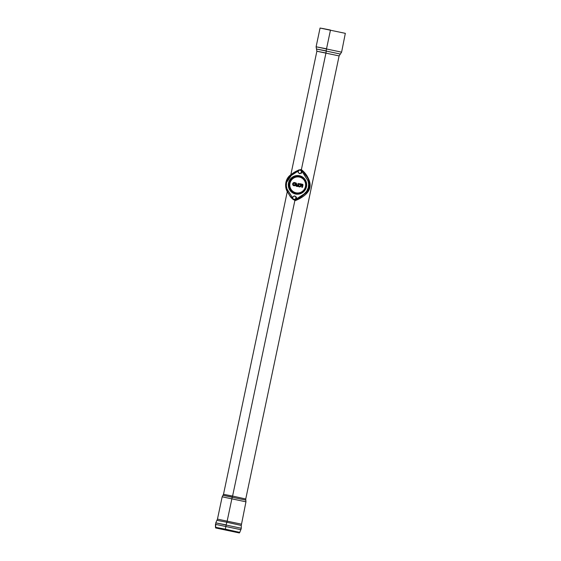 <?xml version="1.0" encoding="UTF-8"?>
<svg xmlns="http://www.w3.org/2000/svg" width="561" height="561" viewBox="0 0 561 561"><rect width="100%" height="100%" fill="white"/><g stroke="black" fill="none" stroke-linecap="round" stroke-linejoin="round"><path stroke-width="0.84" d="M237.499 532.466L215.641 527.95L225.333 529.822L225.41 529.191L225.333 529.822L215.648 527.95L239.358 532.95L215.641 527.95L215.48 527.27L225.41 529.191A6.795 1.262 101.7 0 1 225.887 526.344A6.795 1.262 101.7 0 0 225.41 529.191L239.771 532.389L241.3 528.252L215.761 522.873L226.195 524.886L225.887 526.344L226.195 524.886A6.381 1.185 101.7 0 1 226.861 522.249A6.381 1.185 101.7 0 0 226.195 524.886L215.761 522.873L216.911 520.327L226.861 522.249A3.064 0.568 -78.3 0 0 227.184 520.994A3.064 0.568 -78.3 0 1 226.861 522.249L241.265 525.461L241.3 528.252M341.6 52.159L345.331 33.344L320.058 28.05L330.478 30.063L326.523 48.8A3.064 0.568 101.7 0 0 326.243 50.897A3.064 0.568 -78.3 0 1 325.955 52.986L301.397 169.555L325.955 52.993L316.874 51.233L316.109 46.787L316.495 49.017L326.243 50.897A3.064 0.568 -78.3 0 1 325.955 52.986L316.874 51.233L316.495 49.017L326.243 50.897A3.064 0.568 101.7 0 1 326.523 48.8L316.109 46.787L316.495 49.017L340.352 54.045L341.6 52.159L316.109 46.787L326.523 48.8L330.478 30.063L323.017 28.555L320.058 28.05L316.109 46.787M245.739 498.988L245.823 500.117L222.969 495.3L232.31 497.109L222.969 495.3L223.502 494.297L222.969 495.3L223.502 494.297L232.591 496.057L294.869 200.522L232.591 496.057A2.041 0.379 -78.3 0 1 232.31 497.109A3.064 0.568 101.7 0 0 231.882 498.687L227.184 520.994L231.882 498.687A3.064 0.568 101.7 0 1 232.31 497.109A2.041 0.379 -78.3 0 0 232.591 496.057L245.739 498.988L339.11 55.918L340.352 54.045M217.535 528.259L229.631 530.888L215.641 527.95L215.452 524.332L240.992 529.71M286.482 182.584L291.468 175.242L286.482 182.584M286.426 182.57L291.454 175.151M291.264 174.709C288.466 176.575 286.692 179.162 285.935 182.479C285.844 188.812 287.919 194.148 292.162 198.489C294.974 202.051 298.683 198.405 300.584 197.248L307.351 191.757C310.556 185.684 309.953 180.144 305.542 175.13C303.978 173.286 302.828 168.672 298.55 170.053L291.264 174.709L291.552 175.305L298.445 170.86M292.709 198.103L287.022 188.987L286.341 185.986L286.552 182.598C287.253 179.492 288.922 177.066 291.552 175.305M286.552 182.598L285.935 182.479M294.301 185.081L295.149 184.331A0.933 0.919 -73.9 0 0 294.791 183.384A0.933 0.919 -73.9 0 0 293.375 183.889A0.933 0.919 -73.9 0 0 294.301 185.081A0.933 0.919 -73.9 0 0 295.156 184.331L294.791 183.384M295.787 183.671A1.627 1.599 106.1 0 1 293.319 185.474A1.627 1.599 106.1 0 1 294.174 182.528A1.627 1.599 106.1 0 1 295.1 182.76L295.787 183.671L295.724 182.893A1.143 1.122 106.1 0 1 296.559 183.65L296.46 184.779L295.913 183.868A0.456 0.449 -73.9 0 0 295.787 183.671L296.559 183.65M299.897 184.415L299.84 184.401A0.933 0.919 -73.9 0 0 298.74 185.256A0.933 0.919 -73.9 0 0 300.535 185.572A0.933 0.919 -73.9 0 0 299.897 184.415L301.124 184.674A1.627 1.599 106.1 0 1 298.718 186.645A1.627 1.599 106.1 0 1 298.129 185.81L297.625 186.54L296.503 186.308A0.926 0.912 106.1 0 1 296.166 184.653L296.159 186.161M298.557 183.77L297.891 183.629L298.207 183.356L298.452 184.253A1.627 1.599 106.1 0 1 300.058 183.742L299.862 184.05M298.718 186.645L298.122 185.789L298.438 184.274L299.574 183.699M301.145 184.331L299.925 184.064L302.19 184.913L302.358 184.59L302.54 185.095A0.456 0.449 -73.9 0 0 302.204 184.562M300.058 183.742L302.491 184.274A0.638 0.624 106.1 0 1 302.968 185.025L302.477 187.241L301.818 187.101L302.19 184.913M296.825 184.478A0.926 0.912 106.1 0 1 296.888 184.492L297.877 185.046L297.435 185.803L297.533 185.333L296.741 185.165L296.643 185.635L297.435 185.796L297.625 186.54M298.031 186.273L297.639 186.189M302.477 187.241L301.818 187.101L301.951 187.451M295.1 182.76L295.724 182.893M301.951 171.273L307.954 180.761L308.655 184.134L308.333 187.57L306.65 191.308L303.957 194.078L296.082 199.113L296.474 197.241L295.528 196.532A1.662 1.634 -73.9 0 0 293.957 196.189M291.341 174.457C284.799 178.286 283.796 188.363 288.754 193.713C290.058 196.946 292.274 199.232 295.402 200.558C298.676 199.316 301.678 197.64 304.413 195.516C310.464 190.663 311.699 184.807 308.115 177.949C306.474 174.548 304.153 171.729 301.138 169.499C297.477 170.341 294.216 171.996 291.341 174.457M293.186 198.86A1.662 1.634 -73.9 0 0 293.333 199.015L292.66 198.391L293.059 196.511L294.855 195.908M296.25 197.177L296.026 198.11A1.662 1.634 -73.9 0 0 295.528 196.532L296.474 197.241M295.857 199.05L294.932 199.344A1.662 1.634 -73.9 0 0 296.026 198.11L296.082 199.12L294.287 199.723L293.333 199.015A1.662 1.634 -73.9 0 0 294.932 199.344L294.062 199.66M294.82 196.231A1.599 1.571 106.1 0 1 295.556 198.875A1.599 1.571 106.1 0 1 293.936 199.295M298.662 172.879A1.662 1.634 -73.9 0 0 298.81 173.033L298.136 172.402L298.536 170.53L300.324 169.92L300.998 170.551A1.662 1.634 -73.9 0 0 299.434 170.207M301.727 171.189L301.502 172.122A1.662 1.634 -73.9 0 0 300.998 170.551L300.324 169.92M301.334 173.069L300.408 173.363A1.662 1.634 -73.9 0 0 301.502 172.122L301.559 173.132L301.951 171.259M300.408 173.363L299.539 173.672L298.81 173.033A1.662 1.634 -73.9 0 0 300.408 173.363M299.539 173.672L301.559 173.132M300.296 170.242A1.599 1.571 106.1 0 1 301.033 172.893A1.599 1.571 106.1 0 1 299.413 173.307M215.641 527.95L215.761 522.873L217.465 519.114L222.163 496.808L222.969 495.3L222.163 496.808L245.956 501.822L241.265 525.461M217.465 519.114L222.163 496.808L217.465 519.114L241.251 524.128M223.502 494.297L232.591 496.057L223.502 494.297L287.309 191.504M296.503 186.308L296.643 185.635M296.888 184.492L296.741 185.165M302.968 185.025L302.575 184.941M305.457 186.554A8.043 7.903 106.1 0 1 292.407 190.95A8.043 7.903 106.1 0 1 295.282 177.318A8.043 7.903 106.1 0 1 305.457 186.554M305.647 186.589A8.268 8.127 106.1 0 1 295.991 193.026A8.268 8.127 106.1 0 1 289.735 183.279A8.268 8.127 106.1 0 1 299.399 176.841A8.268 8.127 106.1 0 1 305.647 186.589M299.35 176.413A8.674 8.52 106.1 0 1 305.899 186.631A8.674 8.52 106.1 0 1 295.773 193.377A8.674 8.52 106.1 0 1 289.217 183.159A8.674 8.52 106.1 0 1 299.35 176.413M306.481 186.743A9.348 9.179 106.1 0 1 291.32 191.855A9.348 9.179 106.1 0 1 294.658 176.021A9.348 9.179 106.1 0 1 306.481 186.743M295.822 197.241A1.599 1.571 -73.9 0 0 294.77 196.21A1.599 1.599 0 0 0 292.807 198.229A1.599 1.599 0 0 0 293.887 199.281A1.599 1.571 -73.9 0 0 295.822 197.241M292.835 198.25A1.599 1.571 -73.9 0 0 293.887 199.281L293.985 199.309M301.299 171.252A1.599 1.571 -73.9 0 0 300.247 170.228A1.599 1.599 0 0 0 298.284 172.248A1.599 1.599 0 0 0 299.357 173.293A1.599 1.571 -73.9 0 0 301.299 171.252M298.312 172.262A1.599 1.571 -73.9 0 0 299.357 173.293L299.462 173.321M290.829 174.808L316.874 51.233L290.829 174.808L316.874 51.233L339.11 55.918M290.633 175.747L290.78 175.039M215.452 524.332L215.48 527.27M293.319 185.474C292.323 183.959 292.611 182.977 294.174 182.528M299.7 186.252C300.64 185.929 300.808 185.361 300.191 184.555M295.913 183.868L296.159 184.646M302.267 185.039L301.818 187.101M239.358 532.95L239.771 532.389M216.911 520.327L215.761 522.873M245.823 500.117L245.956 501.822M222.969 495.3L222.163 496.808M316.874 51.233L316.495 49.017"/></g></svg>

